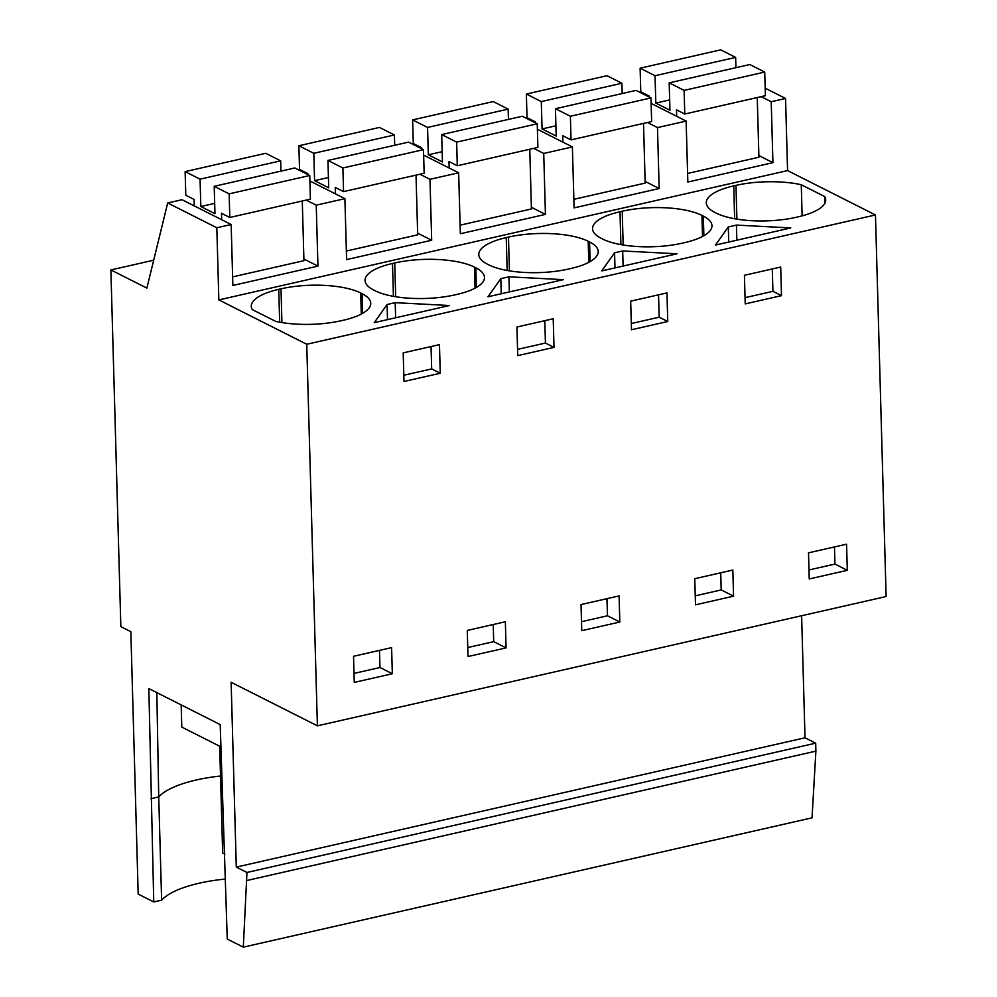 <?xml version="1.0" encoding="UTF-8"?>
<svg xmlns="http://www.w3.org/2000/svg" width="997" height="997" viewBox="0 0 997 997"><rect width="100%" height="100%" fill="white"/><g stroke="black" fill="none" stroke-linecap="round" stroke-linejoin="round"><path stroke-width="1.5" d="M303.898 259.021L317.943 266.112L232.862 285.454L231.154 224.512L182.015 199.712L167.683 202.964L146.871 288.096L110.879 269.938L120.849 626.627L130.844 631.674L138.184 894.085L153.75 901.949L161.626 900.154A86.901 28.439 -1.6 0 1 225.571 879.018M153.688 260.205L110.879 269.938M153.75 901.949L148.852 688.578L220.2 724.595L227.254 939.049L243.305 947.15L246.957 872.475L815.683 743.176L815.895 751.127L247.169 880.438M317.395 725.828L306.74 344.264L875.466 214.966L886.121 596.53L317.395 725.828L231.13 682.284L236.289 867.103L246.957 872.475M306.74 344.264L218.841 299.91L216.823 227.777L167.683 202.964M231.154 224.512L216.823 227.777M317.943 266.112L316.236 205.17L306.204 200.098M243.305 947.15L812.032 817.839L815.895 751.127M801.613 615.735L805.015 737.792L236.289 867.103M805.015 737.792L815.683 743.176M319.14 848.26L267.196 860.075M432.885 822.4L380.941 834.215M546.63 796.541L494.686 808.355M660.375 770.681L608.432 782.495M774.121 744.821L722.177 756.623M808.517 552.837L846.578 544.188L847.313 570.309L809.24 578.958L808.517 552.837M744.423 275.297L780.701 267.046L781.498 295.648L745.233 303.898L744.423 275.297M391.597 647.626L392.332 673.748L354.259 682.409L353.536 656.288L391.597 647.626M581.027 604.568L619.087 595.907L619.822 622.028L581.75 630.677L581.027 604.568M440.263 373.239L439.465 344.626L403.187 352.876L403.997 381.477L440.263 373.239L431.689 368.902L403.822 375.233M505.342 621.767L506.077 647.888L468.004 656.537L467.281 630.428L505.342 621.767M631.487 329.758L630.677 301.156L666.956 292.906L667.753 321.508L631.487 329.758M694.772 578.709L732.832 570.047L733.568 596.169L695.495 604.818L694.772 578.709M554.008 347.38L517.742 355.617L516.932 327.016L553.21 318.766L554.008 347.38L545.434 343.043L517.568 349.374M875.466 214.966L787.568 170.599L218.841 299.91M733.73 185.878A57.938 18.955 -1.6 0 0 706.275 202.865A57.938 18.955 -1.6 0 0 714.924 212.448L716.307 213.146A57.938 18.955 -1.6 0 0 796.017 217.321L798.261 216.81A57.938 18.955 -1.6 0 0 825.715 199.824A57.938 18.955 -1.6 0 0 824.756 196.583L801.264 184.732A57.938 18.955 -1.6 0 0 735.973 185.367L733.73 185.878L734.652 218.754M790.783 227.939L715.485 245.05L728.308 226.942L736.434 225.085L790.783 227.939M360.702 292.981A57.938 18.955 -1.6 0 0 280.992 288.818L278.749 289.329A57.938 18.955 -1.6 0 0 251.294 306.316A57.938 18.955 -1.6 0 0 252.241 309.556L275.733 321.408A57.938 18.955 -1.6 0 0 341.036 320.76L343.28 320.261A57.938 18.955 -1.6 0 0 370.734 303.262A57.938 18.955 -1.6 0 0 362.085 293.691L360.702 292.981L361.288 314.055M374.249 322.642L387.073 304.521L395.198 302.677L449.547 305.518L374.249 322.642M394.737 262.959L392.494 263.47A57.938 18.955 -1.6 0 0 365.039 280.456A57.938 18.955 -1.6 0 0 373.688 290.04L375.071 290.738A57.938 18.955 -1.6 0 0 454.782 294.9L457.025 294.389A57.938 18.955 -1.6 0 0 484.48 277.403A57.938 18.955 -1.6 0 0 475.831 267.819L474.447 267.121A57.938 18.955 -1.6 0 0 394.737 262.959L395.672 296.732M563.293 279.659L487.994 296.77L500.818 278.661L508.944 276.817L563.293 279.659M619.984 211.738A57.938 18.955 -1.6 0 0 592.53 228.724A57.938 18.955 -1.6 0 0 601.179 238.308L602.562 239.006A57.938 18.955 -1.6 0 0 682.272 243.181L684.515 242.67A57.938 18.955 -1.6 0 0 711.97 225.683A57.938 18.955 -1.6 0 0 703.321 216.1L701.938 215.402A57.938 18.955 -1.6 0 0 622.228 211.227L619.984 211.738L620.907 244.614M601.739 270.91L614.563 252.802L622.689 250.957L677.038 253.799L601.739 270.91M506.239 237.598A57.938 18.955 -1.6 0 0 478.784 254.596A57.938 18.955 -1.6 0 0 487.433 264.168L488.817 264.866A57.938 18.955 -1.6 0 0 568.527 269.04L570.77 268.529A57.938 18.955 -1.6 0 0 598.225 251.543A57.938 18.955 -1.6 0 0 589.576 241.959L588.193 241.262A57.938 18.955 -1.6 0 0 508.482 237.099L506.239 237.598L507.161 270.474M417.643 233.161L431.689 240.252L346.607 259.594L344.9 198.652L316.236 205.17M787.568 170.599L785.549 98.466L771.217 101.719L761.185 96.659M431.689 240.252L429.981 179.31L458.645 172.793L460.352 233.734L545.434 214.392L543.726 153.451L572.39 146.933L574.098 207.875L659.179 188.52L657.472 127.591L686.135 121.073L687.843 182.015L772.924 162.661L771.217 101.719M150.871 798.722L158.735 796.927L161.626 900.154M220.524 776.015A86.901 28.439 178.4 0 0 196.247 779.99A86.901 28.439 178.4 0 0 158.735 796.927L156.828 692.603M344.9 198.652L309.905 180.98M379.483 650.38L379.969 667.504L354.01 673.411M392.332 673.748L379.969 667.504M431.689 368.902L431.053 346.545M387.073 304.521L387.497 319.626M395.198 302.677L395.622 317.781M181.167 704.891L181.79 727.1L221.035 746.915M657.472 127.591L647.439 122.519M645.134 181.429L659.179 188.52M686.135 121.073L651.141 103.401M572.39 146.933L537.395 129.261M543.726 153.451L533.694 148.379M781.498 295.648L772.924 291.323L745.058 297.654M772.924 291.323L772.289 268.953M728.308 226.942L728.732 242.047M736.434 225.085L736.858 240.19M622.689 250.957L623.113 266.062M614.563 252.802L614.987 267.906M667.753 321.508L659.179 317.183L631.313 323.514M659.179 317.183L658.543 294.825M720.719 572.801L721.205 589.925L695.245 595.832M733.568 596.169L721.205 589.925M531.389 207.289L545.434 214.392M458.645 172.793L423.65 155.121M429.981 179.31L419.949 174.238M508.944 276.817L509.367 291.922M500.818 278.661L501.242 293.766M545.434 343.043L544.798 320.685M606.974 598.661L607.46 615.785L581.5 621.692M619.822 622.028L607.46 615.785M493.228 624.521L493.714 641.644L467.755 647.552M506.077 647.888L493.714 641.644M758.879 155.569L772.924 162.661M785.549 98.466L765.185 88.185M802.136 215.851L801.264 184.732M824.943 203.114L824.756 196.583M834.464 546.942L834.95 564.065L808.991 569.96M847.313 570.309L834.95 564.065M764.724 72.071L749.794 64.531L669.186 82.851L684.129 90.391L764.724 72.071L765.384 95.7L684.777 114.019L684.129 90.391M687.606 173.453L758.916 157.239L757.259 97.544M735.936 67.671L735.649 57.39L720.719 49.85L640.111 68.182L640.772 91.811L649.072 95.999L649.097 96.971M684.777 114.019L676.477 109.832L676.664 116.288M735.649 57.39L655.041 75.722L640.111 68.182M669.66 99.924L655.814 103.077L655.041 75.722M669.186 82.851L669.947 110.218L655.814 103.077M650.979 97.93L636.049 90.391L555.441 108.71L570.384 116.25L650.979 97.93L651.639 121.559L571.032 139.879L570.384 116.25M573.861 199.313L645.171 183.099L643.514 123.404M622.19 93.531L621.904 83.249L606.974 75.71L526.366 94.042L527.027 117.671L535.327 121.858L535.352 122.843M571.032 139.879L562.732 135.692L562.919 142.147M621.904 83.249L541.296 101.582L526.366 94.042M555.915 125.796L542.069 128.937L541.296 101.582M555.441 108.71L556.201 136.078L542.069 128.937M537.233 123.79L522.303 116.25L441.696 134.57L456.638 142.122L537.233 123.79L537.894 147.419L457.287 165.751L456.638 142.122M460.115 225.172L531.426 208.959L529.768 149.263M508.445 119.403L508.158 109.109L493.228 101.569L412.621 119.902L413.281 143.531L421.581 147.718L421.606 148.703M457.287 165.751L448.986 161.551L449.173 168.007M508.158 109.109L427.551 127.442L412.621 119.902M442.17 151.656L428.324 154.797L427.551 127.442M441.696 134.57L442.456 161.938L428.324 154.797M423.488 149.65L408.558 142.11L327.951 160.442L342.893 167.982L423.488 149.65L424.149 173.279L343.541 191.611L342.893 167.982M346.37 251.032L417.681 234.818L416.023 175.136M394.7 145.263L394.413 134.969L379.483 127.429L298.876 145.761L299.536 169.39L307.836 173.578L307.861 174.562M343.541 191.611L335.241 187.411L335.428 193.867M394.413 134.969L313.806 153.301L298.876 145.761M328.424 177.516L314.578 180.656L313.806 153.301M327.951 160.442L328.711 187.797L314.578 180.656M309.743 175.509L294.813 167.97L214.205 186.302L229.148 193.842L309.743 175.509L310.403 199.138L229.796 217.471L229.148 193.842M232.625 276.892L303.935 260.678L302.278 200.995M280.955 171.123L280.668 160.841L265.738 153.301L185.13 171.621L185.791 195.25L194.091 199.45L194.265 205.893M229.796 217.471L221.496 213.283L221.683 219.726M280.668 160.841L200.061 179.161L185.13 171.621M214.679 203.376L200.833 206.529L200.061 179.161M214.205 186.302L214.966 213.657L200.833 206.529M219.689 746.23L222.667 853.021L224.873 854.13M362.634 313.32L362.085 293.691M279.671 322.205L278.749 289.329M280.992 288.818L281.927 322.592M703.87 235.728L703.321 216.1M622.228 211.227L623.162 245M702.524 236.476L701.938 215.402M590.124 261.6L589.576 241.959M508.482 237.099L509.417 270.86M588.778 262.336L588.193 241.262M476.379 287.46L475.831 267.819M393.416 296.333L392.494 263.47M475.033 288.195L474.447 267.121M735.973 185.367L736.908 219.141"/></g></svg>
